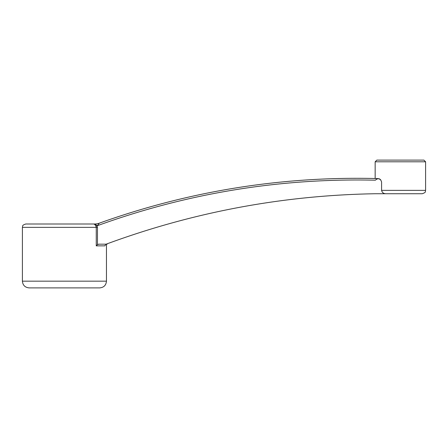 <?xml version="1.0" encoding="UTF-8"?>
<svg xmlns="http://www.w3.org/2000/svg" width="448" height="448" viewBox="0 0 448 448"><rect width="100%" height="100%" fill="white"/><g stroke="black" fill="none" stroke-linecap="round" stroke-linejoin="round"><path stroke-width="0.67" d="M93.654 224L95.267 224.347L93.654 224L25.76 224L93.654 224C94.455 224.084 95.217 224.834 95.939 226.24C95.217 224.834 94.455 224.084 93.654 224L94.679 224A13.451 13.451 0 0 0 99.249 223.199C189.454 190.882 282.442 176.014 378.224 178.595C374.192 178.478 374.192 178.478 378.224 178.595L380.632 179.614M381.584 190.372L425.6 190.372C424.95 191.397 426.81 192.17 422.24 193.738L386.221 193.738C383.706 193.805 382.161 192.685 381.584 190.372L381.584 181.961C380.374 178.315 378.297 177.727 375.357 180.197C279.866 177.985 187.214 193.15 97.401 225.68L96.393 225.047L97.076 225.68L95.939 226.24L96.258 227.36L95.939 226.24M105.896 244.272L104.849 245.857C106.994 245.028 106.994 245.028 104.849 245.857C106.994 245.028 106.994 245.028 104.849 245.857L96.258 245.857L97.468 244.608L98.946 244.177L106.159 244.177C192.97 212.117 282.638 195.306 375.161 193.738L386.221 193.738M417.194 193.738L383.566 193.738M376.841 160.11L423.92 160.11L425.6 161.795L375.161 161.795L376.841 160.11M375.161 178.595L375.161 161.795M377.675 178.64L376.477 179.088M99.736 287.89L29.126 287.89C25.038 287.487 22.798 285.247 22.4 281.165L106.462 281.165C106.064 285.247 103.824 287.487 99.736 287.89M375.161 178.511C280.426 176.338 188.457 191.234 99.249 223.199L97.401 225.68L99.249 223.199A13.451 13.451 0 0 1 94.679 224M98.946 244.177L98.19 244.278M96.393 225.047L94.685 224A13.451 13.44 -90 0 0 99.249 223.199M97.401 225.68L97.076 225.68L97.468 227.36L97.468 244.608M96.258 245.857L96.258 227.36L22.4 227.36L22.73 225.91C22.495 225.411 23.509 224.773 25.76 224M96.258 227.36L97.468 227.36M425.6 190.372L425.6 161.795M22.4 227.36L22.4 281.165M107.554 243.656C107.296 243.533 106.932 244.059 106.456 245.235L106.462 281.165"/></g></svg>

